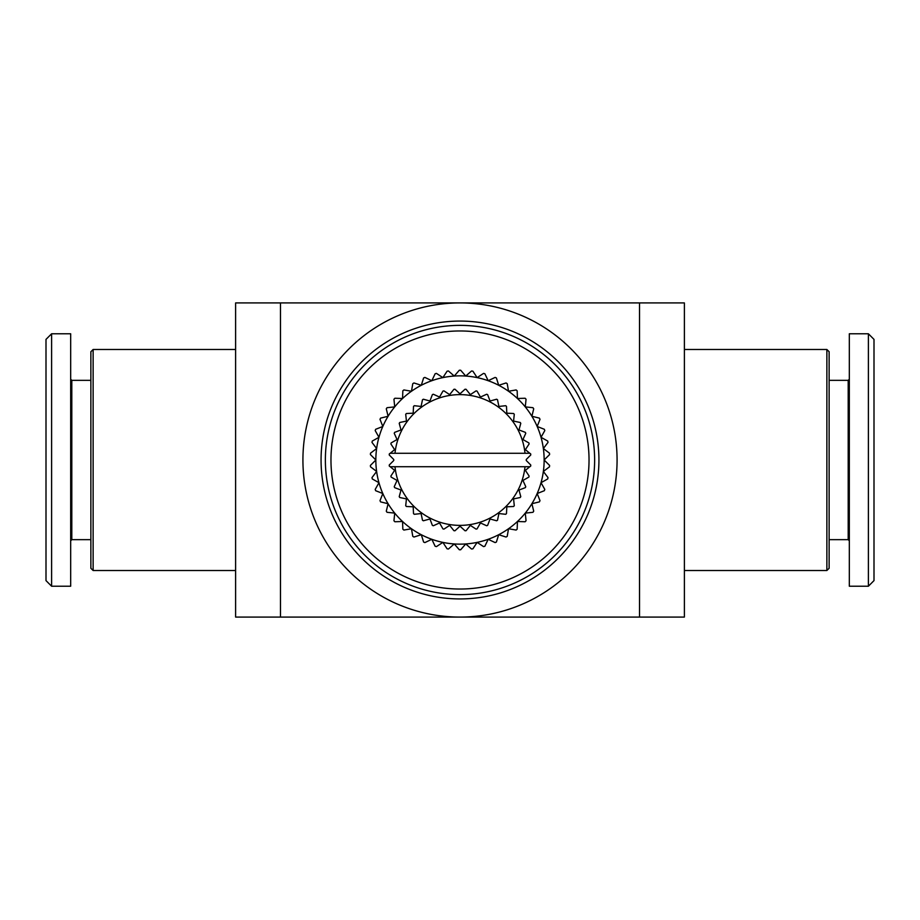 <?xml version="1.0" encoding="UTF-8"?>
<svg xmlns="http://www.w3.org/2000/svg" width="920" height="920" viewBox="0 0 920 920"><rect width="100%" height="100%" fill="white"/><g stroke="black" fill="none" stroke-linecap="round" stroke-linejoin="round"><path stroke-width="1.38" d="M248.756 617.078L460 617.078A157.078 157.078 0 0 1 302.921 460A157.078 157.078 0 0 1 460 302.921A157.078 157.078 0 0 1 617.078 460A157.078 157.078 0 0 1 460 617.078L684.388 617.078L684.388 302.921L460 302.921A157.078 157.078 0 0 1 617.078 460A157.078 157.078 0 0 1 460 617.078A157.078 157.078 0 0 1 302.921 460A157.078 157.078 0 0 1 460 302.921L235.612 302.921L235.612 617.078L248.756 617.078M598.931 460A138.931 138.931 0 0 0 460 321.068A138.931 138.931 0 0 0 321.068 460A138.931 138.931 0 0 0 460 598.931A138.931 138.931 0 0 0 598.931 460M93.127 349.485L90.873 351.728L90.873 568.272L93.127 570.515L93.127 349.485L235.612 349.485M826.873 570.515L829.127 568.272L829.127 351.728L826.873 349.485L826.873 570.515L684.388 570.515M325.369 460A134.63 134.63 0 0 0 460 594.63A134.63 134.63 0 0 0 594.63 460A134.63 134.63 0 0 0 460 325.369A134.63 134.63 0 0 0 325.369 460M330.97 460A129.03 129.03 0 0 1 460 330.97A129.03 129.03 0 0 1 589.03 460A129.03 129.03 0 0 1 460 589.03A129.03 129.03 0 0 1 330.97 460M393.472 460.793A1.127 1.127 0 0 0 393.472 459.206L389.217 454.951A70.966 70.966 0 0 1 389.298 453.916L390.195 453.272L529.805 453.272L530.702 453.916A70.966 70.966 0 0 1 530.783 454.951L526.528 459.206A1.127 1.127 0 0 0 526.528 460.793L530.783 465.048A70.966 70.966 0 0 1 530.702 466.084L529.805 466.727L390.195 466.727L389.298 466.084A70.966 70.966 0 0 1 389.217 465.048L393.472 460.793M390.195 466.727L394.622 470.35L390.873 476.065A70.966 70.966 0 0 0 391.115 477.066L397.049 480.458L394.243 486.68A70.966 70.966 0 0 0 394.634 487.634L401.016 490.049L399.222 496.639A70.966 70.966 0 0 0 399.763 497.513L406.444 498.904L405.709 505.69A70.966 70.966 0 0 0 406.375 506.483L413.195 506.805L413.517 513.625A70.966 70.966 0 0 0 414.31 514.291L421.095 513.555L422.487 520.237A70.966 70.966 0 0 0 423.361 520.778L429.95 518.983L432.365 525.366A70.966 70.966 0 0 0 433.32 525.757L439.541 522.951L442.934 528.885A70.966 70.966 0 0 0 443.934 529.126L449.65 525.377L453.916 530.702A70.966 70.966 0 0 0 454.951 530.783L460 526.194L465.048 530.783A70.966 70.966 0 0 0 466.084 530.702L470.35 525.377L476.065 529.126A70.966 70.966 0 0 0 477.066 528.885L480.458 522.951L486.68 525.757A70.966 70.966 0 0 0 487.634 525.366L490.049 518.983L496.639 520.778A70.966 70.966 0 0 0 497.513 520.237L498.904 513.555L505.69 514.291A70.966 70.966 0 0 0 506.483 513.625L506.805 506.805L513.625 506.483A70.966 70.966 0 0 0 514.291 505.69L513.555 498.904L520.237 497.513A70.966 70.966 0 0 0 520.778 496.639L518.983 490.049L525.366 487.634A70.966 70.966 0 0 0 525.757 486.68L522.951 480.458L528.885 477.066A70.966 70.966 0 0 0 529.126 476.065L525.377 470.35L529.805 466.727M529.805 453.272L525.377 449.65L529.126 443.934A70.966 70.966 0 0 0 528.885 442.934L522.951 439.541L525.757 433.32A70.966 70.966 0 0 0 525.366 432.365L518.983 429.95L520.778 423.361A70.966 70.966 0 0 0 520.237 422.487L513.555 421.095L514.291 414.31A70.966 70.966 0 0 0 513.625 413.517L506.805 413.195L506.483 406.375A70.966 70.966 0 0 0 505.69 405.709L498.904 406.444L497.513 399.763A70.966 70.966 0 0 0 496.639 399.222L490.049 401.016L487.634 394.634A70.966 70.966 0 0 0 486.68 394.243L480.458 397.049L477.066 391.115A70.966 70.966 0 0 0 476.065 390.873L470.35 394.622L466.084 389.298A70.966 70.966 0 0 0 465.048 389.217L460 393.806L454.951 389.217A70.966 70.966 0 0 0 453.916 389.298L449.65 394.622L443.934 390.873A70.966 70.966 0 0 0 442.934 391.115L439.541 397.049L433.32 394.243A70.966 70.966 0 0 0 432.365 394.634L429.95 401.016L423.361 399.222A70.966 70.966 0 0 0 422.487 399.763L421.095 406.444L414.31 405.709A70.966 70.966 0 0 0 413.517 406.375L413.195 413.195L406.375 413.517A70.966 70.966 0 0 0 405.709 414.31L406.444 421.095L399.763 422.487A70.966 70.966 0 0 0 399.222 423.361L401.016 429.95L394.634 432.365A70.966 70.966 0 0 0 394.243 433.32L397.049 439.541L391.115 442.934A70.966 70.966 0 0 0 390.873 443.934L394.622 449.65L390.195 453.272M459.322 549.757A89.757 89.757 0 0 0 460 549.757A89.757 89.757 0 0 0 460.678 549.757L465.738 543.95A84.145 84.145 0 0 1 431.825 380.707A84.145 84.145 0 0 1 465.738 376.05L460.678 370.242A89.757 89.757 0 0 0 460 370.242A89.757 89.757 0 0 0 459.322 370.242L454.261 376.05L448.454 370.99A89.757 89.757 0 0 0 447.108 371.174L442.876 377.614L436.436 373.393A89.757 89.757 0 0 0 435.125 373.761L431.825 380.707L424.867 377.407A89.757 89.757 0 0 0 423.614 377.947L421.291 385.284L413.954 382.961A89.757 89.757 0 0 0 412.781 383.663L411.47 391.253L403.891 389.942A89.757 89.757 0 0 0 402.834 390.804L402.569 398.498L394.875 398.245A89.757 89.757 0 0 0 393.944 399.234L394.726 406.893L387.067 407.686A89.757 89.757 0 0 0 386.285 408.802L388.102 416.277L380.627 418.105A89.757 89.757 0 0 0 379.994 419.313L382.823 426.478L375.659 429.295A89.757 89.757 0 0 0 375.199 430.583L378.971 437.299L372.266 441.071A89.757 89.757 0 0 0 371.99 442.405L376.636 448.546L370.507 453.192A89.757 89.757 0 0 0 370.403 454.56L375.854 460L370.403 465.44A89.757 89.757 0 0 0 370.507 466.808L376.636 471.454L371.99 477.595A89.757 89.757 0 0 0 372.266 478.929L378.971 482.701L375.199 489.417A89.757 89.757 0 0 0 375.659 490.705L382.823 493.522L379.994 500.687A89.757 89.757 0 0 0 380.627 501.894L388.102 503.723L386.285 511.198A89.757 89.757 0 0 0 387.067 512.313L394.726 513.107L393.944 520.766A89.757 89.757 0 0 0 394.875 521.755L402.569 521.502L402.834 529.195A89.757 89.757 0 0 0 403.891 530.058L411.47 528.747L412.781 536.337A89.757 89.757 0 0 0 413.954 537.038L421.291 534.716L423.614 542.053A89.757 89.757 0 0 0 424.867 542.593L431.825 539.292L435.125 546.238A89.757 89.757 0 0 0 436.436 546.606L442.876 542.386L447.108 548.826A89.757 89.757 0 0 0 448.454 549.01L454.261 543.95L459.322 549.757M829.127 539.66L848.194 539.66L848.194 380.339L849.321 379.224M868.388 333.776L849.321 333.776L849.321 586.224L868.388 586.224L874 580.612L874 339.388L868.388 333.776L868.388 586.224M90.873 380.339L71.806 380.339L71.806 539.66L70.679 540.776M51.612 586.224L70.679 586.224L70.679 333.776L51.612 333.776L46 339.388L46 580.612L51.612 586.224L51.612 333.776M544.145 460A84.145 84.145 0 0 1 465.738 543.95L471.546 549.01A89.757 89.757 0 0 0 472.891 548.826L477.123 542.386L483.563 546.606A89.757 89.757 0 0 0 484.874 546.238L488.175 539.292L495.132 542.593A89.757 89.757 0 0 0 496.386 542.053L498.709 534.716L506.046 537.038A89.757 89.757 0 0 0 507.219 536.337L508.53 528.747L516.108 530.058A89.757 89.757 0 0 0 517.166 529.195L517.431 521.502L525.124 521.755A89.757 89.757 0 0 0 526.056 520.766L525.274 513.107L532.933 512.313A89.757 89.757 0 0 0 533.715 511.198L531.898 503.723L539.373 501.894A89.757 89.757 0 0 0 540.005 500.687L537.176 493.522L544.341 490.705A89.757 89.757 0 0 0 544.801 489.417L541.029 482.701L547.733 478.929A89.757 89.757 0 0 0 548.009 477.595L543.363 471.454L549.493 466.808A89.757 89.757 0 0 0 549.596 465.44L544.145 460L549.596 454.56A89.757 89.757 0 0 0 549.493 453.192L543.363 448.546A84.145 84.145 0 0 1 544.145 460M541.029 437.299A84.145 84.145 0 0 1 543.363 448.546L548.009 442.405A89.757 89.757 0 0 0 547.733 441.071L541.029 437.299L544.801 430.583A89.757 89.757 0 0 0 544.341 429.295L537.176 426.478A84.145 84.145 0 0 1 541.029 437.299M531.898 416.277A84.145 84.145 0 0 1 537.176 426.478L540.005 419.313A89.757 89.757 0 0 0 539.373 418.105L531.898 416.277L533.715 408.802A89.757 89.757 0 0 0 532.933 407.686L525.274 406.893A84.145 84.145 0 0 1 531.898 416.277M517.431 398.498A84.145 84.145 0 0 1 525.274 406.893L526.056 399.234A89.757 89.757 0 0 0 525.124 398.245L517.431 398.498L517.166 390.804A89.757 89.757 0 0 0 516.108 389.942L508.53 391.253A84.145 84.145 0 0 1 517.431 398.498M498.709 385.284A84.145 84.145 0 0 1 508.53 391.253L507.219 383.663A89.757 89.757 0 0 0 506.046 382.961L498.709 385.284L496.386 377.947A89.757 89.757 0 0 0 495.132 377.407L488.175 380.707A84.145 84.145 0 0 1 498.709 385.284M477.123 377.614A84.145 84.145 0 0 1 488.175 380.707L484.874 373.761A89.757 89.757 0 0 0 483.563 373.393L477.123 377.614L472.891 371.174A89.757 89.757 0 0 0 471.546 370.99L465.738 376.05A84.145 84.145 0 0 1 477.123 377.614M525.009 466.727A65.354 65.354 0 0 1 394.99 466.727M394.99 453.272A65.354 65.354 0 0 1 525.009 453.272M615.952 302.921L304.048 302.921M304.048 617.078L615.952 617.078M280.485 617.078L280.485 302.921M639.515 302.921L639.515 617.078M93.127 570.515L235.612 570.515M826.873 349.485L684.388 349.485M848.194 539.66L849.321 540.776M71.806 380.339L70.679 379.224M71.806 539.66L90.873 539.66M848.194 380.339L829.127 380.339"/></g></svg>
